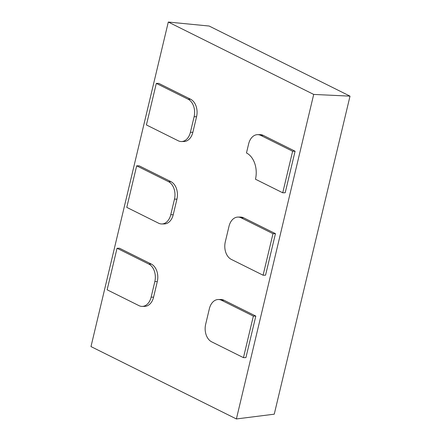 <?xml version="1.0" encoding="UTF-8"?>
<svg xmlns="http://www.w3.org/2000/svg" width="441" height="441" viewBox="0 0 441 441"><rect width="100%" height="100%" fill="white"/><g stroke="black" fill="none" stroke-linecap="round" stroke-linejoin="round"><path stroke-width="0.66" d="M156.307 83.399L158.771 83.377L190.578 99.208A13.748 9.597 89.4 0 1 196.57 116.711L192.86 132.289A13.748 9.597 89.4 0 1 183.908 141.511L181.449 141.539A13.748 9.597 -90.6 0 0 190.402 132.311L194.112 116.738A13.748 9.597 -90.6 0 0 188.114 99.231L156.307 83.399L146.412 124.941L178.219 140.773A13.748 9.597 -90.6 0 0 181.449 141.539M218.317 299.511L220.776 299.489A13.748 9.597 89.4 0 1 224.006 300.255L255.813 316.087L245.918 357.623L243.454 357.651L253.355 316.109L221.542 300.277A13.748 9.597 -90.6 0 0 218.317 299.511A13.748 9.597 -90.6 0 0 209.365 308.733L205.655 324.311A13.748 9.597 -90.6 0 0 211.647 341.819L243.454 357.651M255.813 316.087L253.355 316.109M257.588 134.654L260.052 134.626A13.748 9.597 89.4 0 1 263.277 135.393L295.09 151.224L285.189 192.767L282.731 192.789L292.626 151.252L260.818 135.42A13.748 9.597 -90.6 0 0 257.588 134.654A13.748 9.597 -90.6 0 0 248.641 143.876L246.475 152.961A20.622 14.399 89.4 0 1 255.466 179.217L282.731 192.789M295.09 151.224L292.626 151.252M237.953 217.082L240.411 217.06A13.748 9.597 89.4 0 1 243.641 217.821L275.449 233.653L265.554 275.195L263.095 275.217L272.99 233.68L241.183 217.848A13.748 9.597 -90.6 0 0 237.953 217.082A13.748 9.597 -90.6 0 0 229 226.305L225.29 241.883A13.748 9.597 -90.6 0 0 231.288 259.385L263.095 275.217M275.449 233.653L272.99 233.68M136.671 165.833L139.13 165.805L170.937 181.637A13.748 9.597 89.4 0 1 176.935 199.139L173.225 214.717A13.748 9.597 89.4 0 1 164.273 223.94L161.814 223.967A13.748 9.597 -90.6 0 0 170.761 214.745L174.476 199.167A13.748 9.597 -90.6 0 0 168.479 181.659L136.671 165.833L126.776 207.369L158.584 223.201A13.748 9.597 -90.6 0 0 161.814 223.967M117.036 248.261L119.494 248.233L151.302 264.065A13.748 9.597 89.4 0 1 157.299 281.573L153.584 297.151A13.748 9.597 89.4 0 1 144.637 306.374L142.173 306.396A13.748 9.597 -90.6 0 0 151.125 297.173L154.835 281.595A13.748 9.597 -90.6 0 0 148.843 264.093L117.036 248.261L107.135 289.798L138.948 305.63A13.748 9.597 -90.6 0 0 142.173 306.396M168.297 22.05L209.155 26.036L350.016 96.144L313.7 94.424L168.297 22.05L90.984 346.576L236.387 418.95L274.252 414.182L350.016 96.144M236.387 418.95L313.7 94.424M192.86 132.289L190.402 132.311M190.578 99.208L188.114 99.231M196.57 116.711L194.112 116.738M224.006 300.255L221.542 300.277M263.277 135.393L260.818 135.42M243.641 217.821L241.183 217.848M170.937 181.637L168.479 181.659M176.935 199.139L174.476 199.167M173.225 214.717L170.761 214.745M151.302 264.065L148.843 264.093M157.299 281.573L154.835 281.595M153.584 297.151L151.125 297.173"/></g></svg>
